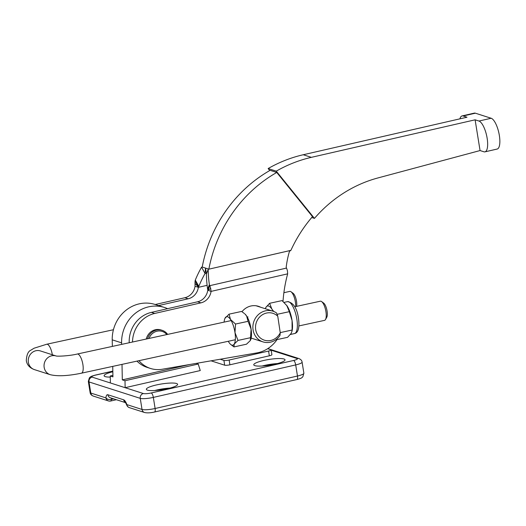 <?xml version="1.0" encoding="UTF-8"?>
<svg xmlns="http://www.w3.org/2000/svg" width="526" height="526" viewBox="0 0 526 526"><rect width="100%" height="100%" fill="white"/><g stroke="black" fill="none" stroke-linecap="round" stroke-linejoin="round"><path stroke-width="0.79" d="M138.956 360.691A28.601 26.458 107.8 0 0 150.443 368.443A28.601 26.458 107.8 0 0 162.271 369.245L256.846 352.913A31.665 29.298 107.8 0 0 277.018 339.612M136.99 361.119A28.601 26.458 107.8 0 0 147.122 367.378L150.443 368.443M146.248 339.04A12.256 11.342 -72.2 0 1 161.035 329.966L162.139 330.321A12.256 11.342 -72.2 0 1 167.636 334.391M147.53 338.757A12.256 11.342 -72.2 0 1 162.139 330.321M166.801 334.569A11.237 10.395 107.8 0 0 149.049 338.428M260.607 307.23A16.345 15.122 107.8 0 0 258.397 306.31A16.345 15.122 107.8 0 0 241.973 311.708M283.014 301.405A132.782 122.854 -72.2 0 1 287.656 273.849L287.439 270.818A9.212 3.064 -102.9 0 0 286.512 268.082L209.756 285.677A9.212 3.064 77.1 0 1 210.683 288.412L211.064 291.397A13.281 12.289 -72.2 0 1 200.906 302.858L154.697 313.45A28.601 26.458 107.8 0 0 132.506 342.025M311.74 217.514L314.456 218.382L276.255 171.154L268.135 168.55L269.753 170.549M276.768 172.462A134.827 124.747 107.8 0 0 208.848 269.161L202.208 267.03A134.827 124.747 107.8 0 1 270.127 170.332L276.768 172.462L312.49 216.633A132.782 122.854 -72.2 0 0 290.898 250.356L208.197 269.325A134.827 113.951 21 0 0 209.387 284.592A13.281 11.224 -159 0 1 209.427 284.875L209.756 285.677L207.994 290.26L207.665 289.464L209.427 284.875M475.109 119.816L478.949 121.046A15.833 5.267 77.1 0 1 486.879 136.747A15.833 5.267 77.1 0 1 484.965 151.85A15.833 5.267 77.1 0 1 483.9 151.784L480.06 150.554L475.109 119.816L311.359 157.346A136.872 126.634 107.8 0 0 276.255 171.154M268.135 168.55A136.872 126.634 107.8 0 1 303.239 154.749L466.989 117.219L463.15 115.99L475.359 113.189L491.152 118.251A15.833 5.267 77.1 0 1 499.082 133.946A15.833 5.267 77.1 0 1 497.169 149.049L484.965 151.85M314.456 218.382A130.744 120.967 107.8 0 1 377.931 177.946L480.06 150.554M286.512 268.082L286.183 267.287A132.782 112.222 -159 0 1 289.668 250.652L290.898 250.356L289.464 251.329M206.258 273.198L205.061 273.467L205.528 268.096L206.435 273.908A134.827 113.951 21 0 0 207.625 289.182A13.281 11.224 -159 0 1 207.665 289.464M206.435 273.908L208.197 269.325L208.848 269.161M207.901 290.293L207.744 290.332A13.281 12.289 -72.2 0 1 197.585 301.792L151.376 312.385A28.601 26.458 107.8 0 0 129.212 342.742M207.994 290.273L211.064 291.397L287.656 273.849M257.286 306.165A16.345 15.122 107.8 0 0 256.708 305.882M208.086 290.207L210.683 288.412M463.15 115.99A15.833 5.267 -102.9 0 0 462.091 115.924A15.833 5.267 -102.9 0 0 459.921 118.837M475.359 113.189A15.833 5.267 -102.9 0 0 474.294 113.123L462.091 115.924M195.304 280.082L198.815 286.354A134.827 83.982 150.8 0 1 205.061 273.467L201.55 267.195A134.827 83.982 150.8 0 0 195.304 280.082A13.281 8.271 -29.2 0 1 195.205 280.319L195.113 280.983A9.212 3.064 -102.9 0 0 195.014 283.389L195.047 286.269A13.281 12.289 -72.2 0 1 184.889 297.723L155.249 304.515M198.815 286.354A13.281 8.271 -29.2 0 1 198.716 286.598L198.624 287.262L195.014 283.389M198.716 286.598L195.205 280.319M195.047 286.269L198.368 287.334L207.112 285.329L198.368 287.334A13.281 12.289 -72.2 0 1 188.209 298.788L158.569 305.58M202.208 267.03L201.55 267.195M250.534 337.699L238.015 340.421L234.201 344.057L233.978 346.923L246.497 344.201L250.31 340.559L251.093 329.118L248.068 321.32L246.609 315.988L244.965 314.022A14.583 4.879 77.7 0 1 246.609 315.988A14.583 4.879 77.7 0 1 251.093 329.118A14.583 4.879 77.7 0 1 250.606 339.987A14.583 4.879 77.7 0 1 250.586 340.039M250.31 340.559L250.606 339.987M244.419 313.542L241.565 311.438L229.047 314.16L230.506 319.492L235.549 324.042L248.068 321.32M233.978 346.923L230.579 344.339A14.583 4.879 77.7 0 1 228.935 342.373A14.583 4.879 77.7 0 1 228.277 341.282M238.015 340.421L234.99 332.616L235.549 324.042M224.109 322.116A14.583 4.879 77.7 0 1 224.937 318.375L229.047 314.16M224.937 318.375A14.583 4.879 77.7 0 1 225.24 317.803A14.583 4.879 77.7 0 1 230.506 319.492A14.583 4.879 77.7 0 1 234.99 332.616A14.583 4.879 77.7 0 1 234.201 344.057A14.583 4.879 77.7 0 1 230.579 344.339M247.062 316.718L248.943 320.748M275.598 339.921L287.577 337.317L291.18 333.379L292.18 330.545A16.345 5.47 -102.3 0 0 292.061 320.558A16.345 5.47 -102.3 0 0 287.038 305.843A16.345 5.47 -102.3 0 0 286.703 305.356A16.345 5.47 -102.3 0 0 286.65 305.284M279.964 335.542A16.142 14.932 -72.2 0 1 262.993 341.887A16.142 14.932 -72.2 0 1 253.059 329.749A16.142 14.932 -72.2 0 1 272.843 311.149A16.142 14.932 -72.2 0 1 276.571 312.996L277.761 316.225L280.253 332.787L279.964 335.542M277.761 316.225A14.097 13.038 107.8 0 0 258.384 318.526A14.097 13.038 107.8 0 0 261.435 338.79A14.097 13.038 107.8 0 0 280.253 332.787M273.125 311.241A16.345 5.47 -102.3 0 0 271.909 309.13A16.345 5.47 -102.3 0 0 266.005 307.237A16.345 5.47 -102.3 0 0 265.341 308.749M280.226 332.61L292.101 330.032L292.061 320.558L289.333 311.668L286.696 305.343M287.038 305.843L282.048 300.596L269.614 303.298L271.909 309.13L273.77 311.484M289.333 311.668L277.077 314.338M292.029 331.327L292.101 330.032M265.301 308.736L266.005 307.237L269.614 303.298M295.658 306.566A9.803 3.281 -102.3 0 0 295.408 302.128A9.803 3.281 -102.3 0 0 291.056 291.785L293.107 293.298A7.765 2.597 77.7 0 1 296.552 301.483A7.765 2.597 77.7 0 1 296.579 306.369M291.056 291.785A9.803 3.281 -102.3 0 0 289.78 291.411L283.882 292.693M321.616 301.576L323.668 303.088A7.765 2.597 77.7 0 1 327.113 311.274A7.765 2.597 77.7 0 1 326.751 317.27L325.509 319.492A9.803 3.281 -102.3 0 0 325.969 311.918A9.803 3.281 -102.3 0 0 321.616 301.576A9.803 3.281 -102.3 0 0 320.341 301.201L294.744 306.763M298.906 325.929L324.509 320.367A9.803 3.281 -102.3 0 0 325.509 319.492M283.955 358.995A15.833 2.886 -9.1 0 0 266.268 359.935A15.833 2.886 -9.1 0 0 253.769 364.814A15.833 2.886 -9.1 0 0 254.847 365.636A15.833 2.886 -9.1 0 0 272.534 364.689A15.833 2.886 -9.1 0 0 285.033 359.81A15.833 2.886 -9.1 0 0 283.955 358.995M277.498 363.558A15.833 2.886 -9.1 0 0 262.099 366.024M112.834 371.744A15.833 2.886 -9.1 0 0 104.115 375.794A15.833 2.886 -9.1 0 0 105.187 376.609A15.833 2.886 -9.1 0 0 110.263 377.083M176.526 383.5A15.833 2.886 -9.1 0 0 158.839 384.447A15.833 2.886 -9.1 0 0 146.34 389.325A15.833 2.886 -9.1 0 0 147.418 390.141A15.833 2.886 -9.1 0 0 165.105 389.194A15.833 2.886 -9.1 0 0 177.604 384.315A15.833 2.886 -9.1 0 0 176.526 383.5M170.069 388.063A15.833 2.886 -9.1 0 0 154.67 390.535M122.012 364.373L122.308 379.871L125.004 380.732L125.142 387.688L200.261 370.554L198.236 364.025L196.231 363.381M269.345 355.806L268.582 351.046A4.083 0.743 -9.1 0 0 271.14 349.928L271.903 354.688A4.083 0.743 170.9 0 1 269.345 355.806L229.908 364.801A4.083 0.743 170.9 0 1 224.674 365.189L211.044 360.823M224.674 365.189L223.912 360.428L220.203 359.238M268.582 351.046L229.145 360.04L229.908 364.801M267.675 348.692L270.864 349.718A4.083 0.743 -9.1 0 1 271.14 349.928M223.912 360.428A4.083 0.743 -9.1 0 0 229.145 360.04M112.347 346.404L112.222 339.835A34.729 32.132 -72.2 0 1 155.19 304.501L164.566 307.5A34.729 32.132 107.8 0 0 121.598 342.84L121.624 344.385M167.61 308.663A34.729 32.132 107.8 0 0 164.566 307.5M143.374 393.533A6.128 1.118 -9.1 0 0 151.225 392.955L293.587 360.481A4.083 1.361 -102.9 0 1 295.697 364.919L297.473 376.024A10.211 1.861 -9.1 0 0 303.87 373.23L302.088 362.125A10.211 1.861 170.9 0 1 295.697 364.919L153.336 397.4A10.211 1.861 170.9 0 1 140.251 398.36A4.083 3.781 -72.2 0 1 143.374 393.533L110.375 382.961L110.243 376.005L112.932 376.866L112.735 366.392M125.004 380.732L198.236 364.025M110.243 376.005L112.906 375.393M111.611 398.182A4.083 1.361 -102.9 0 0 111.315 399.444A4.083 2.538 -176.6 0 1 105.956 397.906A8.173 2.722 77.1 0 1 107.883 394.756L123.676 399.819A8.173 2.722 77.1 0 1 126.871 404.606A4.083 3.781 -72.2 0 0 129.383 407.643A4.083 4.083 0 0 1 126.773 405.105A4.083 1.243 -19.3 0 1 126.871 404.606L142.033 409.465A10.211 1.861 -9.1 0 0 155.111 408.505L297.473 376.024A4.083 1.361 77.1 0 1 296.907 379.535C302.641 377.951 301.529 377.753 302.818 376.807L303.87 373.23M122.308 379.871L189.459 364.551M478.949 121.046L491.152 118.251M289.668 250.652L208.197 269.325M209.387 284.592L207.625 289.182M154.697 313.45L151.376 312.385M200.906 302.858L197.585 301.792M303.239 154.749L311.359 157.346M195.113 280.983L198.624 287.262M184.889 297.723L188.209 298.788M284.093 302.391L287.525 301.641A16.345 5.47 77.7 0 1 296.901 319.506A16.345 5.47 77.7 0 1 294.468 333.583L290.405 334.47M56.065 355.957L40.377 350.927A9.803 9.073 -72.2 0 0 28.358 362.23A9.803 9.073 -72.2 0 0 34.394 369.607C29.752 367.924 27.056 364.945 26.3 360.678C26.635 354.886 28.115 351.414 30.738 350.257L34.072 348.219L46.735 344.234A9.803 3.281 77.7 0 1 52.33 354.761M34.394 369.607L50.194 374.67A9.803 9.073 -72.2 0 1 44.151 367.293A9.803 9.073 -72.2 0 1 56.058 355.951M50.194 374.67C57.505 376.465 67.933 375.972 81.458 373.184A9.803 3.281 -102.3 0 0 82.924 364.742A9.803 3.281 -102.3 0 0 77.296 354.024L231.17 320.584M112.827 371.185L95.561 375.123A6.128 1.118 -9.1 0 0 92.142 377.122L110.375 382.961M293.587 360.481A6.128 1.118 -9.1 0 0 297.006 358.489L271.186 350.217M151.225 392.955A4.083 1.361 -102.9 0 1 153.336 397.4L155.111 408.505A4.083 1.361 77.1 0 1 154.545 412.016C150.443 412.943 147.109 413.107 144.538 412.496A4.083 3.781 -72.2 0 1 142.033 409.465L140.251 398.36L89.019 381.942A10.211 1.861 170.9 0 1 88.329 381.416L90.104 392.521A10.211 1.861 -9.1 0 0 90.801 393.047L105.956 397.906A4.083 3.781 107.8 0 0 108.468 400.943A4.083 4.083 0 0 0 110.624 401.036A4.083 1.361 77.1 0 0 111.315 399.444L113.78 398.879M92.142 377.122A4.083 3.781 -72.2 0 0 89.019 381.942L90.801 393.047A4.083 3.781 -72.2 0 0 93.306 396.085L108.468 400.943M121.598 342.84L112.222 339.835M125.55 402.574A4.083 3.781 -72.2 0 1 123.676 399.819M125.615 402.673L110.388 397.794A4.083 3.781 -72.2 0 1 107.883 394.756M297.006 358.489A4.083 3.781 -72.2 0 1 298.886 358.561C300.885 359.396 301.95 360.586 302.088 362.125M95.561 375.123A4.083 1.361 -102.9 0 0 95.285 375.11L112.827 371.106M251.185 338.106L262.993 341.887M256.07 305.777L272.843 311.149M287.525 301.641C293.455 302.608 297.131 308.328 298.551 318.809C299.82 329.144 297.663 332.925 294.468 333.583M56.177 355.99L56.026 355.944C57.018 356.503 69.268 355.997 77.296 354.024M46.735 344.234L113.425 329.736M247.273 317.079L247.996 316.922M81.458 373.184L235.332 339.743M129.383 407.643L144.538 412.496M154.545 412.016L296.907 379.535M126.773 405.105L125.451 402.462L126.187 402.857M93.306 396.085C91.379 395.335 90.308 394.152 90.104 392.521M116.397 399.714L110.624 401.036M267.813 348.607L298.886 358.561M95.285 375.11C89.558 376.695 90.663 376.892 89.374 377.839L88.329 381.416"/></g></svg>
